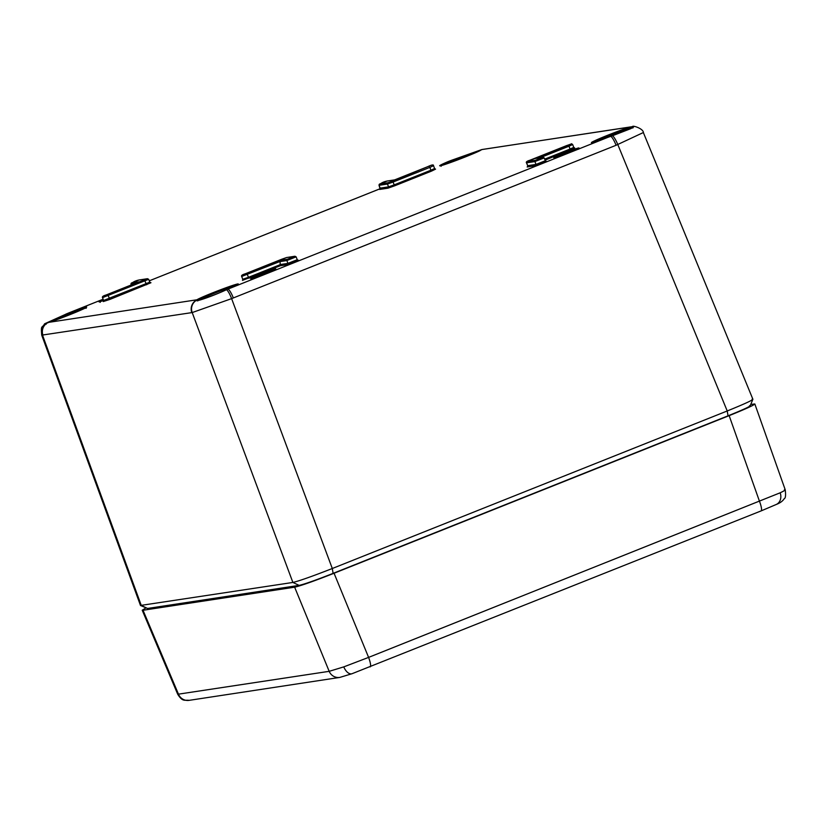 <?xml version="1.0" encoding="UTF-8"?>
<svg xmlns="http://www.w3.org/2000/svg" width="827" height="827" viewBox="0 0 827 827"><rect width="100%" height="100%" fill="white"/><g stroke="black" fill="none" stroke-linecap="round" stroke-linejoin="round"><path stroke-width="1.24" d="M343.774 666.882A10.1 5.541 70.5 0 0 352.033 673.716L339.794 677.416A10.1 9.883 -98.7 0 1 329.187 671.328L343.774 666.882L368.594 657.393L780.171 492.799C784.844 490.587 786.25 489.563 784.409 489.729M339.794 677.416L189.114 700.355C184.752 699.714 182.736 702.247 177.722 694.266L329.187 671.328L294.639 587.18C300.987 585.733 314.126 581.092 334.056 573.245L368.594 657.393A10.1 2.047 -111.7 0 1 370.176 666.862A10.1 2.047 -111.7 0 1 370.072 666.882M294.639 587.18L143.03 610.264L178.508 694.266A10.1 9.883 -98.7 0 0 189.114 700.355M145.862 607.979L142.223 610.223L143.03 610.264M750.761 404.424L754.834 403.969C753.935 405.209 745.365 409.107 729.145 415.64L334.056 573.245M441.142 166.289L440.388 165.71C441.277 166.403 478.016 152.375 481.087 149.997A1.013 0.982 57.7 0 1 481.252 149.904A22.463 1.034 158.8 0 1 449.599 162.867A22.463 1.034 158.8 0 1 447.976 161.668A1.013 0.6 66.8 0 1 448.916 162.423A21.461 0.992 -21.2 0 0 443.21 164.997M607.979 137.303L607.969 137.313A22.463 1.034 158.8 0 1 594.675 140.776A22.463 1.034 158.8 0 1 628.975 127.42A1.013 0.806 72.3 0 0 628.592 128.671A21.461 0.992 -21.2 0 0 594.82 141.913M66.15 315.159L65.767 314.188A19.972 0.951 157.3 0 0 67.473 313.474L70.15 312.399L70.305 313.454L67.773 314.477A21.368 1.416 -22.6 0 1 66.15 315.159L51.936 321.362M475.091 152.871L452.555 161.017A21.368 1.437 -22.4 0 1 451.077 161.575L448.916 162.423M450.291 160.758A19.972 1.003 158.1 0 0 451.749 160.221L481.893 149.532L630.619 126.976A19.972 0.662 164.3 0 1 631.477 126.789A1.013 0.92 78.1 0 0 630.846 128.113A21.368 0.517 -14.7 0 0 630.05 128.278L628.592 128.671M226.288 289.812L226.464 289.729C213.5 295.777 195.441 302.165 196.268 300.397A19.972 1.447 153.4 0 1 196.371 300.201L196.847 299.798A22.463 1.034 158.8 0 1 228.51 286.845A22.463 1.034 158.8 0 1 230.133 288.034A1.013 0.6 66.8 0 1 230.133 288.034L227.942 289.047A19.972 2.843 159.5 0 1 226.464 289.729A10.1 2.047 69 0 1 231.612 298.63L192.195 312.565L41.732 335.152L140.487 605.467L292.882 582.446C299.188 580.967 312.327 576.326 332.299 568.511L727.222 410.978C746.285 403.214 754.586 399.307 752.105 399.255M642.682 132.847L616.084 145.273L231.612 298.63L332.299 568.511L333.116 573.369C315.924 580.14 304.594 584.141 299.147 585.382L147.568 608.455L140.559 605.529M750.172 405.83L752.901 399.286L643.437 132.754C643.458 128.412 632.066 125.156 632.665 126.583L633.751 126.593L633.544 127.1L630.681 128.692L612.435 135.762A10.1 2.047 67.5 0 1 617.8 144.57L727.222 410.978L728.039 415.826L333.116 573.369M749.489 405.726C751.64 405.809 744.486 409.179 728.039 415.826M279.929 260.381L287.403 259.244L294.753 256.308L286.442 257.569L245.195 273.82L279.929 260.381L280.332 265.746L242.538 280.353M197.333 300.418A1.013 1.003 -6.3 0 0 196.268 300.397A10.1 9.883 78.1 0 0 192.195 312.565L292.882 582.446L299.147 585.382M191.812 312.637A10.1 9.883 -98.7 0 1 196.371 300.201A1.013 1.003 30.2 0 1 197.56 300.397M47.77 322.778A1.013 0.879 69.4 0 0 47.666 322.799L49.196 322.272A1.013 0.806 72.3 0 0 49.134 322.292L47.542 322.861A19.972 1.178 153.3 0 1 46.715 323.171L44.606 323.791C41.981 328.743 40.781 324.174 41.732 335.152M42.983 335.286A10.1 9.883 -98.7 0 1 47.542 322.861A1.013 0.879 69.4 0 1 47.666 322.799L45.247 323.595L46.198 324.205M147.568 608.455L141.303 605.519L42.59 335.338A10.1 9.872 -95.5 0 1 46.715 323.171A1.013 0.92 71 0 1 47.067 323.047M227.776 289.119L227.942 289.047A10.1 2.047 68.3 0 1 233.338 297.958M610.719 136.352L612.435 135.762A19.972 2.781 160.3 0 1 610.688 136.362A10.1 2.047 68.3 0 1 616.084 145.273M610.688 136.362L607.959 137.313L610.688 136.362M451.077 161.575L450.26 160.769L447.976 161.668L451.79 160.2L452.555 161.017M69.158 312.771L67.463 313.474L67.773 314.477M631.487 126.789L632.665 126.572L631.487 126.789A19.972 0.662 164.3 0 1 631.487 126.789L631.652 126.758M630.05 128.278A1.013 0.879 77.6 0 1 630.619 126.976A10.1 9.883 -98.7 0 1 631.518 126.779L482.834 149.418A10.1 9.883 -98.7 0 0 481.79 149.635A1.013 1.003 62.7 0 0 481.562 149.718M481.893 149.532L482.989 149.398A10.1 9.872 84.5 0 0 481.934 149.553A1.013 1.013 22.9 0 0 481.521 149.739M394.531 179.924L387.057 181.061L379.707 183.997L388.008 182.726L392.515 181.134L427.59 166.734L394.603 179.893M535.338 158.484L543.029 157.295A1.013 0.992 -98.7 0 0 542.822 157.347L535.338 158.484L568.418 145.294L527.161 161.544L535.472 160.283L542.822 157.347M139.06 281.831L106.042 295.012L147.299 278.761L138.988 280.022L131.638 282.948L139.008 281.852M69.251 312.74L103.137 299.219L70.15 312.399A22.463 1.034 158.8 0 1 83.434 308.936A22.463 1.034 158.8 0 1 49.134 322.292L196.847 299.798A1.013 0.982 57.7 0 1 198.098 300.315M780.171 492.799A10.1 8.435 64.8 0 1 776.388 504.418L761.109 510.91A10.1 2.047 68.3 0 1 761.016 510.931M729.145 415.64L759.537 501.441A10.1 2.047 68.3 0 1 761.109 510.91L352.033 673.716A10.1 5.541 70.5 0 0 352.323 673.591M100.253 302.362L99.416 301.762L103.633 300.49A13.625 0.631 158.8 0 1 99.261 301.814A13.625 0.631 158.8 0 1 103.282 299.601M270.367 271.597A12.612 0.579 -21.2 0 0 256.546 276.962M250.87 278.73A13.625 0.631 158.8 0 1 267.038 271.69A13.625 0.631 158.8 0 1 271.887 270.946A13.625 0.631 158.8 0 1 250.87 278.73M573.556 150.648A12.612 0.579 -21.2 0 0 559.734 156.014M554.059 157.781A13.625 0.631 158.8 0 1 570.227 150.741A13.625 0.631 158.8 0 1 575.075 149.997A13.625 0.631 158.8 0 1 554.059 157.781M148.581 279.33L102.527 297.648L103.623 300.47L149.79 282.162L150.741 282.782A1.013 0.992 -98.7 0 0 150.959 282.731L109.939 299.395L107.706 294.753M394.562 179.914L427.6 166.734C431.766 164.769 433.741 164.428 433.513 165.72L429.844 167.385L430.939 170.207L434.609 168.543L435.56 169.163L431.146 170.672M429.265 166.475L429.844 167.385L393.094 182.043L394.19 184.866L430.939 170.207L431.508 171.117L394.758 185.775L387.997 188.163L379.696 189.435A1.013 0.992 81.3 0 0 380.244 188.122L388.556 186.861L394.19 184.866L394.758 185.775M246.611 278.585L242.487 280.394L242.776 279.288L248.524 277.303L249.092 278.213M109.939 299.395L103.396 301.535M296.035 256.877L286.855 260.546L279.578 261.652L241.68 276.466L242.776 279.288M246.849 273.572L248.524 277.303L280.673 264.475L287.941 263.368L297.244 259.709L298.206 260.34A1.013 0.992 -98.7 0 0 298.413 260.278L287.393 264.671L280.332 265.746M235.292 285.728A21.461 0.992 -21.2 0 0 215.268 292.923A21.461 0.992 -21.2 0 0 198.315 300.273M83.682 308.812A21.461 0.992 -21.2 0 0 70.305 313.454M197.736 300.925L197.177 300.418C193.921 301.917 213.676 295.859 226.36 289.75L607.959 137.313C590.127 143.857 591.563 142.575 591.998 142.626L592.752 143.205M447.976 161.668L448.699 161.368M380.172 188.721L149.273 280.829L380.172 188.711M435.498 169.173L431.508 171.117M574.641 147.981L545.076 160.138M546.109 161.379L535.451 165.72L527.15 166.982A1.013 0.992 81.3 0 0 527.698 165.679L536.01 164.408L545.313 160.748L546.265 161.379A1.013 0.992 81.3 0 0 546.482 161.317M287.403 259.244A1.013 0.992 -98.7 0 0 286.855 260.546L287.941 263.368A1.013 0.992 81.3 0 1 287.393 264.671M144.456 280.095L146.689 284.736M134.15 283.795L131.09 284.261L131.338 284.912M131.638 282.948A1.013 0.992 81.3 0 0 131.09 284.261L131.245 284.953M139.112 281.811L106.042 295.012M380.131 188.122L379.035 185.3L380.141 189.063M392.515 181.134L393.094 182.043L387.46 184.039L388.556 186.861A1.013 0.992 81.3 0 1 387.997 188.163M388.008 182.726A1.013 0.992 -98.7 0 0 387.46 184.039L379.148 185.3A1.013 0.992 -98.7 0 1 379.707 183.997M544.104 157.926L534.914 161.585L526.489 162.847C525.807 161.999 526.975 161.12 529.993 160.211L566.743 145.552C574.589 142.968 570.237 143.66 572.656 144.539L568.986 146.203L570.082 149.025L573.752 147.361L574.713 147.981L570.289 149.491M526.489 162.847L527.698 165.679L526.613 162.857A1.013 0.992 -98.7 0 1 527.161 161.544M535.472 160.283A1.013 0.992 81.3 0 0 534.914 161.585L536.01 164.408A1.013 0.992 -98.7 0 1 535.451 165.72M544.693 159.156L570.082 149.025L570.661 149.935M568.418 145.294L568.986 146.203L540.062 157.74M281.924 259.171L245.174 273.83M281.935 259.171L286.659 257.517A1.013 0.992 81.3 0 0 286.442 257.569M286.659 257.517L294.97 256.246A1.013 0.992 81.3 0 0 294.753 256.308M379.035 185.3C380.637 183.212 383.377 181.775 387.263 181.01A1.013 0.992 81.3 0 0 387.057 181.061M138.988 280.022A1.013 0.992 -98.7 0 1 139.205 279.96C135.318 280.735 132.568 282.162 130.966 284.25M139.205 279.96L147.506 278.699A1.013 0.992 81.3 0 0 147.299 278.761M754.834 403.969L785.236 489.822C785.877 495.383 785.547 498.319 784.244 498.65C782.828 501.007 780.212 502.93 776.388 504.418M177.722 694.266L142.223 610.223M275.381 270.16L275.598 269.147C275.412 269.84 252.824 278.699 251.088 278.678L251.863 279.278M578.58 149.211L578.786 148.198C578.6 148.891 556.013 157.75 554.276 157.73L555.051 158.329M106.032 295.012C103.127 295.859 101.959 296.738 102.527 297.648M107.458 299.777L103.334 301.576L103.623 300.47M294.97 256.246L296.149 256.887L297.244 259.709M147.506 278.699L148.695 279.34L149.79 282.162M433.513 165.72L434.609 168.543M572.656 144.539L573.752 147.361M543.029 157.295L544.218 157.926L545.313 160.748M527.605 166.609L527.585 165.669M245.185 273.83C242.28 274.678 241.112 275.556 241.68 276.466M387.263 181.01L394.634 179.883M632.882 128.009L632.975 127.213L612.425 135.742M237.69 285.284L237.856 284.354L230.102 288.054M67.463 313.474L44.606 323.791M86.08 308.368L86.246 307.437C86.091 308.285 59.379 319.17 49.196 322.272"/></g></svg>
